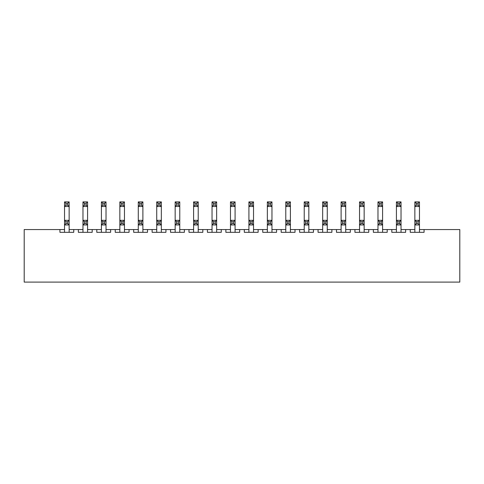 <?xml version="1.0" encoding="UTF-8"?>
<svg xmlns="http://www.w3.org/2000/svg" width="484" height="484" viewBox="0 0 484 484"><rect width="100%" height="100%" fill="white"/><g stroke="black" fill="none" stroke-linecap="round" stroke-linejoin="round"><path stroke-width="0.73" d="M59.925 229.555L24.2 229.555L24.2 282.105L459.8 282.105L459.8 229.555L424.075 229.555L424.075 232.32L410.25 232.32L410.25 229.555L405.64 229.555L405.64 232.32L391.81 232.32L391.81 229.555L387.2 229.555L387.2 232.32L373.37 232.32L373.37 229.555L368.76 229.555L368.76 232.32L354.935 232.32L354.935 229.555L350.325 229.555L350.325 232.32L336.495 232.32L336.495 229.555L331.885 229.555L331.885 232.32L318.055 232.32L318.055 229.555L313.45 229.555L313.45 232.32L299.62 232.32L299.62 229.555L295.01 229.555L295.01 232.32L281.18 232.32L281.18 229.555L276.57 229.555L276.57 232.32L262.745 232.32L262.745 229.555L258.135 229.555L258.135 232.32L244.305 232.32L244.305 229.555L239.695 229.555L239.695 232.32L225.865 232.32L225.865 229.555L221.255 229.555L221.255 232.32L207.43 232.32L207.43 229.555L202.82 229.555L202.82 232.32L188.99 232.32L188.99 229.555L184.38 229.555L184.38 232.32L170.549 232.32L170.549 229.555L165.945 229.555L165.945 232.32L152.115 232.32L152.115 229.555L147.505 229.555L147.505 232.32L133.675 232.32L133.675 229.555L129.065 229.555L129.065 232.32L115.24 232.32L115.24 229.555L110.63 229.555L110.63 232.32L96.8 232.32L96.8 229.555L92.19 229.555L92.19 232.32L78.36 232.32L78.36 229.555L73.749 229.555L73.749 232.32L59.925 232.32L59.925 229.555L64.535 229.555M69.145 229.555L73.749 229.555M78.36 229.555L82.97 229.555M87.58 229.555L92.19 229.555M96.8 229.555L101.41 229.555M106.02 229.555L110.63 229.555M115.24 229.555L119.85 229.555M124.455 229.555L129.065 229.555M133.675 229.555L138.285 229.555M142.895 229.555L147.505 229.555M152.115 229.555L156.725 229.555M161.335 229.555L165.945 229.555M170.549 229.555L175.16 229.555M179.77 229.555L184.38 229.555M188.99 229.555L193.6 229.555M198.21 229.555L202.82 229.555M207.43 229.555L212.04 229.555M216.65 229.555L221.255 229.555M225.865 229.555L230.475 229.555M235.085 229.555L239.695 229.555M244.305 229.555L248.915 229.555M253.525 229.555L258.135 229.555M262.745 229.555L267.349 229.555M271.96 229.555L276.57 229.555M281.18 229.555L285.79 229.555M290.4 229.555L295.01 229.555M299.62 229.555L304.23 229.555M308.84 229.555L313.45 229.555M318.055 229.555L322.665 229.555M327.275 229.555L331.885 229.555M336.495 229.555L341.105 229.555M345.715 229.555L350.325 229.555M354.935 229.555L359.545 229.555M364.149 229.555L368.76 229.555M373.37 229.555L377.98 229.555M382.59 229.555L387.2 229.555M391.81 229.555L396.42 229.555M401.03 229.555L405.64 229.555M410.25 229.555L414.855 229.555M419.465 229.555L424.075 229.555M65.915 223.56L67.76 223.56L67.76 221.72L65.915 221.72L65.915 223.56L64.535 224.945L64.535 220.335L69.145 220.335L69.145 224.945L64.535 224.945L64.535 232.32M67.76 223.56L69.145 224.945L69.145 232.32M67.76 221.72L69.145 220.335L69.145 206.505L64.535 206.505L64.535 220.335L65.915 221.72M65.915 205.125L64.535 206.505L64.535 201.895L69.145 201.895L69.145 206.505L67.76 205.125L67.76 203.28L65.915 203.28L65.915 205.125L67.76 205.125M67.76 203.28L69.145 201.895M64.535 201.895L65.915 203.28M84.355 223.56L86.2 223.56L86.2 221.72L84.355 221.72L84.355 223.56L82.97 224.945L82.97 220.335L87.58 220.335L87.58 224.945L82.97 224.945L82.97 232.32M86.2 223.56L87.58 224.945L87.58 232.32M86.2 221.72L87.58 220.335L87.58 206.505L82.97 206.505L82.97 220.335L84.355 221.72M102.79 223.56L104.635 223.56L104.635 221.72L102.79 221.72L102.79 223.56L101.41 224.945L101.41 220.335L106.02 220.335L106.02 224.945L101.41 224.945L101.41 232.32M104.635 223.56L106.02 224.945L106.02 232.32M104.635 221.72L106.02 220.335L106.02 206.505L101.41 206.505L101.41 220.335L102.79 221.72M121.23 223.56L123.075 223.56L123.075 221.72L121.23 221.72L121.23 223.56L119.85 224.945L119.85 220.335L124.455 220.335L124.455 224.945L119.85 224.945L119.85 232.32M123.075 223.56L124.455 224.945L124.455 232.32M123.075 221.72L124.455 220.335L124.455 206.505L119.85 206.505L119.85 220.335L121.23 221.72M139.67 223.56L141.51 223.56L141.51 221.72L139.67 221.72L139.67 223.56L138.285 224.945L138.285 220.335L142.895 220.335L142.895 224.945L138.285 224.945L138.285 232.32M141.51 223.56L142.895 224.945L142.895 232.32M141.51 221.72L142.895 220.335L142.895 206.505L138.285 206.505L138.285 220.335L139.67 221.72M84.355 205.125L82.97 206.505L82.97 201.895L87.58 201.895L87.58 206.505L86.2 205.125L86.2 203.28L84.355 203.28L84.355 205.125L86.2 205.125M86.2 203.28L87.58 201.895M82.97 201.895L84.355 203.28M102.79 205.125L101.41 206.505L101.41 201.895L106.02 201.895L106.02 206.505L104.635 205.125L104.635 203.28L102.79 203.28L102.79 205.125L104.635 205.125M104.635 203.28L106.02 201.895M101.41 201.895L102.79 203.28M121.23 205.125L119.85 206.505L119.85 201.895L124.455 201.895L124.455 206.505L123.075 205.125L123.075 203.28L121.23 203.28L121.23 205.125L123.075 205.125M123.075 203.28L124.455 201.895M119.85 201.895L121.23 203.28M139.67 205.125L138.285 206.505L138.285 201.895L142.895 201.895L142.895 206.505L141.51 205.125L141.51 203.28L139.67 203.28L139.67 205.125L141.51 205.125M141.51 203.28L142.895 201.895M138.285 201.895L139.67 203.28M158.105 223.56L159.95 223.56L159.95 221.72L158.105 221.72L158.105 223.56L156.725 224.945L156.725 220.335L161.335 220.335L161.335 224.945L156.725 224.945L156.725 232.32M159.95 223.56L161.335 224.945L161.335 232.32M159.95 221.72L161.335 220.335L161.335 206.505L156.725 206.505L156.725 220.335L158.105 221.72M158.105 205.125L156.725 206.505L156.725 201.895L161.335 201.895L161.335 206.505L159.95 205.125L159.95 203.28L158.105 203.28L158.105 205.125L159.95 205.125M159.95 203.28L161.335 201.895M156.725 201.895L158.105 203.28M176.545 223.56L178.39 223.56L178.39 221.72L176.545 221.72L176.545 223.56L175.16 224.945L175.16 220.335L179.77 220.335L179.77 224.945L175.16 224.945L175.16 232.32M178.39 223.56L179.77 224.945L179.77 232.32M178.39 221.72L179.77 220.335L179.77 206.505L175.16 206.505L175.16 220.335L176.545 221.72M176.545 205.125L175.16 206.505L175.16 201.895L179.77 201.895L179.77 206.505L178.39 205.125L178.39 203.28L176.545 203.28L176.545 205.125L178.39 205.125M178.39 203.28L179.77 201.895M175.16 201.895L176.545 203.28M194.985 223.56L196.825 223.56L196.825 221.72L194.985 221.72L194.985 223.56L193.6 224.945L193.6 220.335L198.21 220.335L198.21 224.945L193.6 224.945L193.6 232.32M196.825 223.56L198.21 224.945L198.21 232.32M196.825 221.72L198.21 220.335L198.21 206.505L193.6 206.505L193.6 220.335L194.985 221.72M194.985 205.125L193.6 206.505L193.6 201.895L198.21 201.895L198.21 206.505L196.825 205.125L196.825 203.28L194.985 203.28L194.985 205.125L196.825 205.125M196.825 203.28L198.21 201.895M193.6 201.895L194.985 203.28M213.42 223.56L215.265 223.56L215.265 221.72L213.42 221.72L213.42 223.56L212.04 224.945L212.04 220.335L216.65 220.335L216.65 224.945L212.04 224.945L212.04 232.32M215.265 223.56L216.65 224.945L216.65 232.32M215.265 221.72L216.65 220.335L216.65 206.505L212.04 206.505L212.04 220.335L213.42 221.72M213.42 205.125L212.04 206.505L212.04 201.895L216.65 201.895L216.65 206.505L215.265 205.125L215.265 203.28L213.42 203.28L213.42 205.125L215.265 205.125M215.265 203.28L216.65 201.895M212.04 201.895L213.42 203.28M231.86 223.56L233.705 223.56L233.705 221.72L231.86 221.72L231.86 223.56L230.475 224.945L230.475 220.335L235.085 220.335L235.085 224.945L230.475 224.945L230.475 232.32M233.705 223.56L235.085 224.945L235.085 232.32M233.705 221.72L235.085 220.335L235.085 206.505L230.475 206.505L230.475 220.335L231.86 221.72M231.86 205.125L230.475 206.505L230.475 201.895L235.085 201.895L235.085 206.505L233.705 205.125L233.705 203.28L231.86 203.28L231.86 205.125L233.705 205.125M233.705 203.28L235.085 201.895M230.475 201.895L231.86 203.28M250.295 223.56L252.14 223.56L252.14 221.72L250.295 221.72L250.295 223.56L248.915 224.945L248.915 220.335L253.525 220.335L253.525 224.945L248.915 224.945L248.915 232.32M252.14 223.56L253.525 224.945L253.525 232.32M252.14 221.72L253.525 220.335L253.525 206.505L248.915 206.505L248.915 220.335L250.295 221.72M250.295 205.125L248.915 206.505L248.915 201.895L253.525 201.895L253.525 206.505L252.14 205.125L252.14 203.28L250.295 203.28L250.295 205.125L252.14 205.125M252.14 203.28L253.525 201.895M248.915 201.895L250.295 203.28M268.735 223.56L270.58 223.56L270.58 221.72L268.735 221.72L268.735 223.56L267.349 224.945L267.349 220.335L271.96 220.335L271.96 224.945L267.349 224.945L267.349 232.32M270.58 223.56L271.96 224.945L271.96 232.32M270.58 221.72L271.96 220.335L271.96 206.505L267.349 206.505L267.349 220.335L268.735 221.72M268.735 205.125L267.349 206.505L267.349 201.895L271.96 201.895L271.96 206.505L270.58 205.125L270.58 203.28L268.735 203.28L268.735 205.125L270.58 205.125M270.58 203.28L271.96 201.895M267.349 201.895L268.735 203.28M287.175 223.56L289.015 223.56L289.015 221.72L287.175 221.72L287.175 223.56L285.79 224.945L285.79 220.335L290.4 220.335L290.4 224.945L285.79 224.945L285.79 232.32M289.015 223.56L290.4 224.945L290.4 232.32M289.015 221.72L290.4 220.335L290.4 206.505L285.79 206.505L285.79 220.335L287.175 221.72M287.175 205.125L285.79 206.505L285.79 201.895L290.4 201.895L290.4 206.505L289.015 205.125L289.015 203.28L287.175 203.28L287.175 205.125L289.015 205.125M289.015 203.28L290.4 201.895M285.79 201.895L287.175 203.28M305.61 223.56L307.455 223.56L307.455 221.72L305.61 221.72L305.61 223.56L304.23 224.945L304.23 220.335L308.84 220.335L308.84 224.945L304.23 224.945L304.23 232.32M307.455 223.56L308.84 224.945L308.84 232.32M307.455 221.72L308.84 220.335L308.84 206.505L304.23 206.505L304.23 220.335L305.61 221.72M305.61 205.125L304.23 206.505L304.23 201.895L308.84 201.895L308.84 206.505L307.455 205.125L307.455 203.28L305.61 203.28L305.61 205.125L307.455 205.125M307.455 203.28L308.84 201.895M304.23 201.895L305.61 203.28M324.05 223.56L325.895 223.56L325.895 221.72L324.05 221.72L324.05 223.56L322.665 224.945L322.665 220.335L327.275 220.335L327.275 224.945L322.665 224.945L322.665 232.32M325.895 223.56L327.275 224.945L327.275 232.32M325.895 221.72L327.275 220.335L327.275 206.505L322.665 206.505L322.665 220.335L324.05 221.72M324.05 205.125L322.665 206.505L322.665 201.895L327.275 201.895L327.275 206.505L325.895 205.125L325.895 203.28L324.05 203.28L324.05 205.125L325.895 205.125M325.895 203.28L327.275 201.895M322.665 201.895L324.05 203.28M342.49 223.56L344.33 223.56L344.33 221.72L342.49 221.72L342.49 223.56L341.105 224.945L341.105 220.335L345.715 220.335L345.715 224.945L341.105 224.945L341.105 232.32M344.33 223.56L345.715 224.945L345.715 232.32M344.33 221.72L345.715 220.335L345.715 206.505L341.105 206.505L341.105 220.335L342.49 221.72M342.49 205.125L341.105 206.505L341.105 201.895L345.715 201.895L345.715 206.505L344.33 205.125L344.33 203.28L342.49 203.28L342.49 205.125L344.33 205.125M344.33 203.28L345.715 201.895M341.105 201.895L342.49 203.28M360.925 223.56L362.77 223.56L362.77 221.72L360.925 221.72L360.925 223.56L359.545 224.945L359.545 220.335L364.149 220.335L364.149 224.945L359.545 224.945L359.545 232.32M362.77 223.56L364.149 224.945L364.149 232.32M362.77 221.72L364.149 220.335L364.149 206.505L359.545 206.505L359.545 220.335L360.925 221.72M360.925 205.125L359.545 206.505L359.545 201.895L364.149 201.895L364.149 206.505L362.77 205.125L362.77 203.28L360.925 203.28L360.925 205.125L362.77 205.125M362.77 203.28L364.149 201.895M359.545 201.895L360.925 203.28M379.365 223.56L381.211 223.56L381.211 221.72L379.365 221.72L379.365 223.56L377.98 224.945L377.98 220.335L382.59 220.335L382.59 224.945L377.98 224.945L377.98 232.32M381.211 223.56L382.59 224.945L382.59 232.32M381.211 221.72L382.59 220.335L382.59 206.505L377.98 206.505L377.98 220.335L379.365 221.72M397.8 223.56L399.645 223.56L399.645 221.72L397.8 221.72L397.8 223.56L396.42 224.945L396.42 220.335L401.03 220.335L401.03 224.945L396.42 224.945L396.42 232.32M399.645 223.56L401.03 224.945L401.03 232.32M399.645 221.72L401.03 220.335L401.03 206.505L396.42 206.505L396.42 220.335L397.8 221.72M416.24 223.56L418.085 223.56L418.085 221.72L416.24 221.72L416.24 223.56L414.855 224.945L414.855 220.335L419.465 220.335L419.465 224.945L414.855 224.945L414.855 232.32M418.085 223.56L419.465 224.945L419.465 232.32M418.085 221.72L419.465 220.335L419.465 206.505L414.855 206.505L414.855 220.335L416.24 221.72M379.365 205.125L377.98 206.505L377.98 201.895L382.59 201.895L382.59 206.505L381.211 205.125L381.211 203.28L379.365 203.28L379.365 205.125L381.211 205.125M381.211 203.28L382.59 201.895M377.98 201.895L379.365 203.28M397.8 205.125L396.42 206.505L396.42 201.895L401.03 201.895L401.03 206.505L399.645 205.125L399.645 203.28L397.8 203.28L397.8 205.125L399.645 205.125M399.645 203.28L401.03 201.895M396.42 201.895L397.8 203.28M416.24 205.125L414.855 206.505L414.855 201.895L419.465 201.895L419.465 206.505L418.085 205.125L418.085 203.28L416.24 203.28L416.24 205.125L418.085 205.125M418.085 203.28L419.465 201.895M414.855 201.895L416.24 203.28"/></g></svg>
